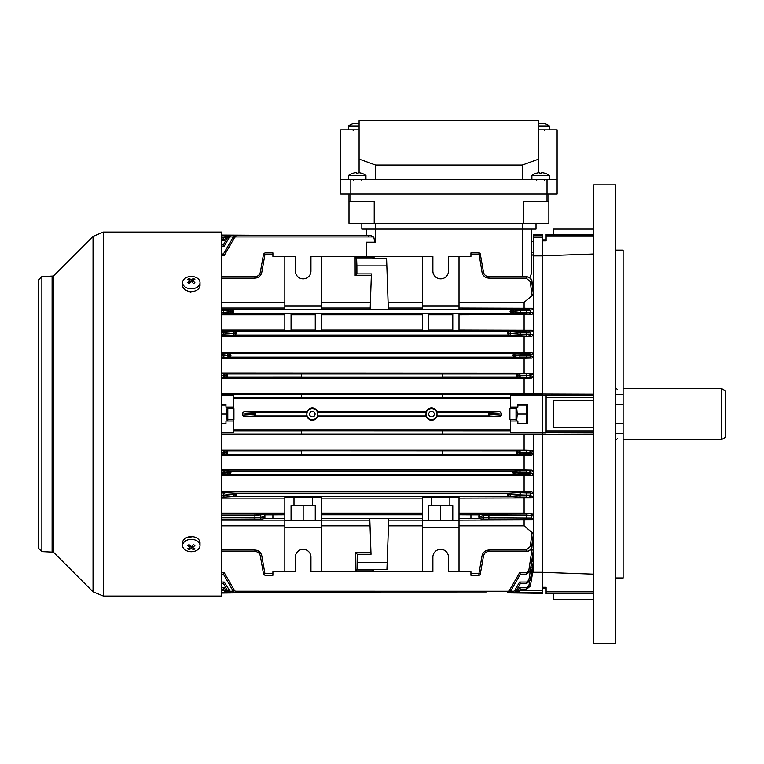 <?xml version="1.0" encoding="UTF-8"?>
<svg xmlns="http://www.w3.org/2000/svg" width="764" height="764" viewBox="0 0 764 764"><rect width="100%" height="100%" fill="white"/><g stroke="black" fill="none" stroke-linecap="round" stroke-linejoin="round"><path stroke-width="1.15" d="M348.537 179.387L348.537 175.472L365.956 175.472A14.669 14.669 0 0 0 361.391 173.199L361.391 173.199M348.537 175.472A14.669 14.669 0 0 1 353.102 173.199L353.102 173.199M358.144 173.227A14.258 12.348 0 0 0 356.349 173.227A14.258 12.348 0 0 1 358.144 173.227L358.144 172.654A14.64 14.64 0 0 1 361.382 173.227M353.111 173.227A14.64 14.64 0 0 1 356.349 172.654L356.349 173.227M548.858 194.056L548.858 201.39L547.024 201.39L547.024 179.387L557.109 179.387L557.109 194.056L340.744 194.056L340.744 129.88L359.08 129.88M538.773 172.75L538.773 159.084L522.27 165.091L375.582 165.091L359.08 159.084L359.08 172.75M538.773 159.084L538.773 120.712L359.08 120.712L359.08 159.084M522.27 165.091L522.27 179.387M375.582 165.091L375.582 179.387M340.744 179.387L350.829 179.387L350.829 201.39L348.995 201.39L348.995 194.056M547.024 179.387L350.829 179.387M538.773 129.88L557.109 129.88L557.109 179.387M185.442 289.967L190.389 292.24L193.941 291.275M221.56 232.103L221.56 596.073L103.407 596.073L103.407 232.103L221.56 232.103M41.867 551.608L41.867 276.568L38.2 280.235L38.2 547.941L41.867 551.608L53.404 552.143L93.036 591.775L103.407 596.073M192.709 536.691L186.091 537.837M547.024 201.39L523.636 201.39L523.636 223.394L548.858 223.394L548.858 201.39M523.636 223.394L348.995 223.394L348.995 201.39M374.217 223.394L374.217 201.39L350.829 201.39M536.022 228.894L536.022 223.394L536.022 228.894L361.83 228.894L361.83 223.394M348.537 129.88L348.537 125.965L359.08 125.965M348.537 125.965A14.669 14.669 0 0 1 353.102 123.692L353.102 123.692M358.144 123.72A14.258 12.348 0 0 0 356.349 123.72A14.258 12.348 0 0 1 358.144 123.72L358.144 123.147A14.64 14.64 0 0 1 359.08 123.243M353.111 123.72A14.64 14.64 0 0 1 356.349 123.147L356.349 123.72M542.44 395.255L546.107 395.255L546.107 432.921L542.44 432.921M593.781 427.668L553.442 427.668L553.442 400.508L593.781 400.508M623.118 250.143L615.784 250.143L623.118 250.143L623.118 578.033L615.784 578.033M593.781 184.888L593.781 643.288L615.784 643.288L615.784 184.888L593.781 184.888M542.44 237.451L533.272 237.451L533.272 234.854L542.44 234.854L542.44 593.322L507.506 592.864L508.385 591.212L507.506 592.864L510.686 591.03L520.437 574.136L510.686 591.03L507.506 592.864L509.025 592.539L508.442 591.24L509.416 590.352L510.686 591.03M553.442 234.395L546.107 234.395L546.107 240.918L542.44 240.918M593.781 254.02L542.44 255.844M593.781 228.894L553.442 228.894L553.442 234.911L593.781 234.911M542.44 393.918L593.781 394.081M593.781 434.095L542.44 434.258M542.44 587.258L546.107 587.258L546.107 593.781L553.442 593.781M542.44 572.331L593.781 574.156M593.781 593.265L553.442 593.265L553.442 599.282L593.781 599.282M509.894 419.589L509.894 408.587L509.894 419.589L516.034 419.589M725.8 391.063L725.8 437.113L721.216 439.758L721.216 388.418L725.8 391.063M182.596 282.632L182.596 285.402A8.71 6.16 0 0 0 185.146 289.757A8.71 6.16 0 0 0 194.639 291.094A8.71 6.16 0 0 0 200.015 285.402L200.015 282.632A8.71 6.16 0 0 0 197.465 278.277A8.71 6.16 0 0 0 185.146 278.277A8.71 6.16 0 0 0 182.596 282.632A8.71 6.16 0 0 0 185.146 286.987A8.71 6.16 0 0 0 197.465 286.987A8.71 6.16 0 0 0 200.015 282.632M189.023 278.535A14.258 11.212 97.4 0 0 188.374 278.956A14.258 11.212 97.4 0 0 187.743 279.433A14.64 7.325 54.7 0 1 190.035 280.646A14.64 7.325 125.3 0 0 187.743 282.661A14.258 1.136 37.9 0 1 189.023 283.568A14.64 7.325 -54.7 0 1 191.306 281.544A14.64 7.325 54.7 0 1 193.588 283.568A14.258 1.136 -37.9 0 1 194.237 283.1A14.258 1.136 -37.9 0 1 194.868 282.661A14.64 7.325 -125.3 0 0 192.576 280.646A14.64 7.325 -54.7 0 1 194.868 279.433A14.258 11.212 -97.4 0 0 193.588 278.535A14.64 7.325 125.3 0 0 191.306 279.748A14.64 7.325 -125.3 0 0 189.023 278.535L189.835 280.522M192.576 282.604L192.576 280.646M190.035 282.604L190.035 280.646M190.513 282.183L190.035 281.009M191.306 281.544L191.306 279.748M192.098 282.183L192.576 281.009M192.776 280.522L193.588 278.535M531.897 179.387L531.897 175.472L549.316 175.472A14.669 14.669 0 0 0 544.751 173.199L544.751 173.199M531.897 175.472A14.669 14.669 0 0 1 536.462 173.199L536.462 173.199M541.504 173.227A14.258 12.348 0 0 0 539.709 173.227A14.258 12.348 0 0 1 541.504 173.227L541.504 172.654A14.64 14.64 0 0 1 544.742 173.227M536.471 173.227A14.64 14.64 0 0 1 539.709 172.654L539.709 173.227M233.937 408.587L233.937 419.589L233.937 408.587L227.796 408.587M227.185 407.212L226.574 414.088L221.56 414.088M225.963 404.92L221.56 404.92M225.963 423.256L221.56 423.256M226.574 414.088L227.185 420.964M227.796 407.212L227.796 420.964M200.015 545.544L200.015 542.774A8.71 6.16 180 0 0 197.465 538.419A8.71 6.16 180 0 0 187.973 537.082A8.71 6.16 180 0 0 182.596 542.774L182.596 545.544A8.71 6.16 180 0 0 185.146 549.899A8.71 6.16 180 0 0 197.465 549.899A8.71 6.16 180 0 0 200.015 545.544A8.71 6.16 180 0 0 197.465 541.189A8.71 6.16 180 0 0 185.146 541.189A8.71 6.16 180 0 0 182.596 545.544M189.023 544.608A14.258 1.136 142.1 0 1 188.374 545.076A14.258 1.136 142.1 0 1 187.743 545.515A14.64 7.325 54.7 0 0 190.035 547.53A14.64 7.325 125.3 0 1 187.743 548.743A14.258 11.212 82.6 0 0 189.023 549.641A14.64 7.325 -54.7 0 0 191.306 548.428A14.64 7.325 54.7 0 0 193.588 549.641A14.258 11.212 -82.6 0 0 194.237 549.221A14.258 11.212 -82.6 0 0 194.868 548.743A14.64 7.325 -125.3 0 1 192.576 547.53A14.64 7.325 -54.7 0 0 194.868 545.515A14.258 1.136 -142.1 0 1 193.588 544.608A14.64 7.325 125.3 0 1 191.306 546.632A14.64 7.325 -125.3 0 1 189.023 544.608M192.576 545.572L192.576 547.53M192.098 545.993L192.576 547.167M192.776 547.654L193.588 549.641M191.306 546.632L191.306 548.428M190.513 545.993L190.035 547.167M189.835 547.654L189.023 549.641M190.035 545.572L190.035 547.53M516.034 407.212L516.034 420.964M516.655 420.964L517.257 414.088L516.645 407.212M517.868 404.92L526.558 404.92L526.558 423.256L517.868 423.256M526.558 414.088L517.257 414.088M538.773 125.965L549.316 125.965A14.669 14.669 0 0 0 544.751 123.692L544.751 123.692M541.504 123.72A14.258 12.348 0 0 0 539.709 123.72A14.258 12.348 0 0 1 541.504 123.72L541.504 123.147A14.64 14.64 0 0 1 544.742 123.72M538.773 123.243A14.64 14.64 0 0 1 539.709 123.147L539.709 123.72M428.757 414.088A2.75 2.75 0 0 0 431.507 416.838A2.75 2.75 0 0 0 434.258 414.088A2.75 2.75 0 0 0 431.507 411.338A2.75 2.75 0 0 0 428.757 414.088M309.573 414.088A2.75 2.75 0 0 0 312.323 416.838A2.75 2.75 0 0 0 315.074 414.088A2.75 2.75 0 0 0 312.323 411.338A2.75 2.75 0 0 0 309.573 414.088M308.837 305.906L297.473 305.906M303.155 313.803C297.712 313.909 297.712 314.023 303.155 314.128C308.599 314.023 308.599 313.909 303.155 313.803C297.712 313.909 297.712 314.023 303.155 314.128C308.599 314.023 308.599 313.909 303.155 313.803M480.308 254.116L480.308 254.116A1.471 1.471 0 0 0 478.866 252.903L470.93 252.903L470.93 256.398L448.468 256.398L448.468 271.067A7.793 7.793 0 0 1 440.675 278.86A7.793 7.793 0 0 1 432.882 271.067L432.882 256.398L310.948 256.398L310.948 271.067A7.793 7.793 0 0 1 303.155 278.86A7.793 7.793 0 0 1 295.362 271.067L295.362 256.398L272.901 256.398L272.901 254.737L264.888 254.737L261.775 272.404C260.858 275.957 258.576 277.876 254.918 278.153L221.56 278.153M533.272 237.451L533.272 290.664L531.973 281.486L533.272 293.491L532.088 295.639L530.245 281.639L526.234 278.153L488.912 278.153C485.255 277.876 482.972 275.957 482.055 272.404L478.866 252.903M470.93 254.737L480.375 254.498L483.497 272.194C484.223 275.002 486.028 276.52 488.912 276.74L526.234 276.74C529.232 276.969 531.047 278.554 531.687 281.496L533.272 293.491L533.272 393.46L542.44 393.46L542.44 255.902L533.272 255.902M530.522 513.838A1.471 1.452 76.4 0 1 531.973 515.461L526.491 515.433L526.491 513.962L531.782 513.532L533.272 515.146L531.973 515.461L531.687 518.078L533.272 518.508L533.272 572.274L542.44 572.274L542.44 434.716L533.272 434.716L533.272 518.508L532.088 519.873L526.234 519.262L482.055 519.062L478.933 518.45L478.933 514.783L470.93 514.783L470.93 518.508L459.011 518.508L459.011 527.771L422.339 527.771L422.339 571.778L321.491 571.778L321.491 527.771L284.819 527.771L284.819 571.778L272.901 571.778L272.901 573.439L264.898 573.439C264.974 575.617 264.974 575.617 264.898 573.439L263.456 573.678L260.333 555.982C259.607 553.174 257.802 551.656 254.918 551.436L221.56 551.436M470.93 518.45L478.933 518.45L480.375 516.98L488.912 517.801L531.687 518.078A1.471 1.452 104.5 0 1 530.245 519.386M480.308 574.06L480.308 574.06A1.471 1.471 0 0 1 478.866 575.273L478.933 573.439L470.93 573.439L470.93 571.778L459.011 571.778L459.011 527.771M510.533 408.587L510.533 395.58L542.44 395.58M513.761 353.761L514.783 353.732A1.471 1.27 86.5 0 1 516.053 355.203L512.883 355.413L514.392 355.594L513.809 357.065L512.883 355.413L513.761 353.761L230.069 353.761L230.948 355.413L230.069 357.065L229.439 355.594L230.948 355.413L227.777 355.203A1.471 1.27 -86.5 0 1 229.047 353.732L230.069 353.761L229.439 355.231M514.392 355.594L516.053 355.623A1.471 1.27 93.5 0 1 514.783 357.094L229.047 357.094A1.471 1.27 -93.5 0 1 227.777 355.623L229.439 355.594M509.025 333.228L508.385 331.757L509.416 331.729A1.471 1.27 86.5 0 1 510.686 333.199L507.506 333.41L509.025 333.591L508.442 335.062L507.506 333.41L508.385 331.757L235.446 331.757L236.324 333.41L235.446 335.062L234.806 333.591L236.324 333.41L233.144 333.199A1.471 1.27 -86.5 0 1 234.414 331.729L235.446 331.757L234.806 333.228M509.025 333.591L510.686 333.62A1.471 1.27 93.5 0 1 509.416 335.09L234.414 335.09A1.471 1.27 -93.5 0 1 233.144 333.62L234.806 333.591M512.147 311.196L511.297 309.726L511.985 309.707A1.471 1.27 86.5 0 1 513.255 311.168L510.075 311.559L512.147 311.932L511.336 313.393L510.075 311.559L511.297 309.726L232.533 309.726L233.755 311.559L232.533 313.393L231.683 311.932L233.755 311.559L230.575 311.168A1.471 1.27 -86.5 0 1 231.845 309.707L232.533 309.726L231.683 311.196M512.147 311.932L513.255 311.951A1.471 1.27 93.5 0 1 511.985 313.421L231.845 313.421A1.471 1.27 -93.5 0 1 230.575 311.951L231.683 311.932M513.761 471.111L514.783 471.082A1.471 1.27 86.5 0 1 516.053 472.553L512.883 472.763L514.392 472.945L513.809 474.415L512.883 472.763L513.761 471.111L230.069 471.111L230.948 472.763L230.069 474.415L229.439 472.945L230.948 472.763L227.777 472.553A1.471 1.27 -86.5 0 1 229.047 471.082L230.069 471.111L229.439 472.582M514.392 472.945L516.053 472.973A1.471 1.27 93.5 0 1 514.783 474.444L229.047 474.444A1.471 1.27 -93.5 0 1 227.777 472.973L229.439 472.945M509.025 494.585L508.385 493.114L509.416 493.086A1.471 1.27 86.5 0 1 510.686 494.556L507.506 494.766L509.025 494.948L508.442 496.419L507.506 494.766L508.385 493.114L235.446 493.114L236.324 494.766L235.446 496.419L234.806 494.948L236.324 494.766L233.144 494.556A1.471 1.27 -86.5 0 1 234.414 493.086L235.446 493.114L234.806 494.585M509.025 494.948L510.686 494.976A1.471 1.27 93.5 0 1 509.416 496.447L234.414 496.447A1.471 1.27 -93.5 0 1 233.144 494.976L234.806 494.948M489.839 413.716L488.588 412.254L499.713 411.586L501.365 413.018L489.839 413.716L488.588 415.922L488.559 412.254L436.76 412.254L437.218 416.59L499.713 416.59L488.588 415.922L436.76 415.922M221.56 423.714L225.963 423.714L225.963 420.964L233.297 420.964L233.297 432.596L221.56 432.596M272.901 514.783L284.819 514.726L284.819 518.508L272.901 518.508L272.901 514.783L264.898 514.783L264.898 518.45L261.775 519.062L221.56 519.262M272.901 518.45L264.898 518.45M428.575 520.437L428.575 505.768L449.843 505.768L449.843 497.288L459.011 497.288L459.011 514.726L470.93 514.783M431.507 497.612L449.843 497.612M291.055 520.437L291.055 505.768L312.323 505.768L312.323 497.288L321.491 497.288L321.491 514.726L422.339 514.726L422.339 518.508L321.491 518.508L321.491 527.771M293.987 497.612L312.323 497.612M517.677 375.401L517.047 373.93L518.078 373.902A1.471 1.27 86.5 0 1 519.348 375.372L516.168 375.582L517.677 375.764L517.047 377.235L516.168 375.582L517.047 373.93L442.509 373.93L442.509 377.301L301.322 377.301L301.322 373.93L226.784 373.93L227.662 375.582L226.784 377.235L226.154 375.764L227.662 375.582L224.482 375.372A1.471 1.27 -86.5 0 1 225.752 373.902L226.784 373.93L226.154 375.401M301.322 377.235L225.752 377.263A1.471 1.27 -93.5 0 1 224.482 375.792L226.154 375.764M517.677 375.764L519.348 375.792A1.471 1.27 93.5 0 1 518.078 377.263L442.509 377.235M517.677 452.412L517.047 450.941L518.078 450.913A1.471 1.27 86.5 0 1 519.348 452.383L516.168 452.594L517.677 452.775L517.047 454.246L516.168 452.594L517.047 450.941L301.322 450.875L301.322 454.246L226.736 454.246L226.154 452.775L227.662 452.594L226.784 454.246L225.752 454.274A1.471 1.27 -93.5 0 1 224.482 452.804L226.154 452.775M517.677 452.775L519.348 452.804A1.471 1.27 93.5 0 1 518.078 454.274L442.509 454.246L442.509 450.941M542.44 394.1L442.509 394.1L442.509 397.452L301.322 397.452L301.322 394.1L221.56 394.1M301.322 397.404L233.297 397.404M510.533 397.404L442.509 397.404M510.533 430.772L301.322 430.724L301.322 434.076L221.56 434.076M542.44 434.076L442.509 434.076L442.509 430.772M426.255 412.254L425.796 411.586L318.034 411.586L317.576 412.254L426.255 412.254L426.006 414.088A5.501 5.501 0 0 0 431.507 419.589A5.501 5.501 0 0 0 437.008 414.088A5.501 5.501 0 0 0 431.507 408.587A5.501 5.501 0 0 0 426.006 414.088L425.796 416.59L318.034 416.59C314.224 421.489 310.413 421.489 306.612 416.59L307.071 412.254L255.272 412.254L255.272 415.922L244.117 416.59L242.465 415.158L242.465 413.018L244.117 411.586L255.272 412.254L255.272 415.922L253.992 413.716L242.465 413.018M307.071 415.922L255.262 415.922M317.576 412.254L318.034 416.59M426.255 415.922L317.576 415.922M307.071 412.254L306.612 411.586L244.117 411.586M253.992 413.716L255.272 412.254M510.533 429.96L233.297 429.96M301.322 430.772L233.297 430.772M510.533 398.216L233.297 398.216M301.322 450.941L226.784 450.941L227.662 452.594L224.482 452.383A1.471 1.27 -86.5 0 1 225.752 450.913L226.784 450.941L226.154 452.412M301.322 454.246L442.509 454.246M533.272 434.716L524.104 434.917L524.104 449.986L531.878 450.158L533.272 451.686L530.331 452.278L530.302 453.023L533.272 453.635L531.992 455.077L221.56 455.248M531.992 455.077L518.078 454.274M528.889 450.76A1.471 1.442 -101.4 0 1 530.331 452.278L526.711 452.288L526.711 450.817L531.878 450.158M524.104 449.986L221.56 449.986M301.322 434.076L442.509 434.076M524.104 434.917L221.56 434.917M528.86 373.749A1.471 1.442 -101.6 0 1 530.302 375.153L526.692 375.277L526.692 373.806L531.992 373.099L533.272 374.541L530.302 375.153L530.331 375.898L533.272 376.49L531.878 378.018L524.104 378.19L221.56 378.19M518.078 373.902L519.587 373.806L520.437 375.888L530.331 375.898A1.471 1.442 101.4 0 1 528.889 377.416L518.078 377.263M442.509 373.93L301.322 373.93M531.992 373.099L221.56 372.928M442.509 394.1L301.322 394.1M533.272 393.46L221.56 393.259M357.246 554.282L357.008 569.333L355.48 570.861L355.48 552.525L357.246 554.282L371.017 554.282L369.766 518.536L388.733 518.536L386.928 569.61L372.431 569.61L373.682 570.861L373.682 569.61M284.819 256.398L284.819 309.668L321.491 309.668L321.491 256.398M284.819 308.064L221.56 308.064M532.088 308.303L533.272 309.668L526.53 310.709L526.53 309.248L532.088 308.303L459.011 308.064M422.339 256.398L422.339 309.668L459.011 309.668L459.011 256.398M422.339 308.064L388.313 308.064M370.187 308.064L321.491 308.064M388.351 309.64L386.584 258.566L388.351 309.64L370.148 309.64L371.399 273.894L370.148 309.64M374.054 258.566L374.064 257.315L372.813 258.566L386.584 258.566M422.339 525.813L388.475 525.813M370.024 525.813L321.491 525.813M355.48 570.861L373.682 570.861M355.48 552.525L370.96 552.525M366.414 256.398L366.414 242.217L375.582 242.217C374.971 242.207 374.36 240.459 373.758 236.964L235.446 236.964L234.806 235.637L233.144 237.146L236.324 235.312L235.446 236.964L236.324 235.312L235.551 235.398M422.339 514.726L422.339 497.288L431.507 497.288L431.507 505.768M422.339 518.508L422.339 527.771M284.819 514.726L284.819 497.288L293.987 497.288L293.987 505.768M284.819 518.508L284.819 520.437L321.491 520.437M315.255 520.437L315.255 505.768L312.323 505.768M452.775 520.437L452.775 505.768L449.843 505.768M452.775 314.844L428.575 314.844M452.775 313.641L459.011 313.641L459.011 330.888L452.775 330.888L452.775 313.641M528.707 309.181A1.471 1.452 -104.1 0 1 530.159 310.499L530.34 312.333L533.272 313.03L531.782 314.644L459.011 314.844M531.782 314.644L528.898 313.947L511.985 313.421M284.819 314.844L221.56 314.844M284.819 313.641L291.055 313.641L291.055 330.888L284.819 330.888L284.819 313.641M315.255 314.844L291.055 314.844M315.255 313.641L321.491 313.641L321.491 330.888L315.255 330.888L315.255 313.641M422.339 314.844L321.491 314.844M422.339 313.641L428.575 313.641L428.575 330.888L422.339 330.888L422.339 313.641M532.059 330.287L533.272 331.671L526.577 332.579L526.577 331.118L532.059 330.287L459.011 330.086M452.775 330.086L428.575 330.086M422.339 330.086L321.491 330.086M315.255 330.086L291.055 330.086M284.819 330.086L221.56 330.086M524.104 314.844L524.104 330.086M321.491 514.726L321.491 518.508M422.339 498.09L321.491 498.09M528.898 492.408A1.471 1.452 -102.3 0 1 530.35 493.983L526.711 493.936L526.711 492.474L531.82 491.758L533.272 493.353L530.35 493.983L530.206 495.779L533.272 496.504L532.059 497.889L459.011 498.09M532.059 497.889L526.577 497.058L526.577 495.597L530.206 495.779A1.471 1.452 -77.2 0 1 528.755 497.125M284.819 498.09L221.56 498.09M459.011 514.726L459.011 518.508M284.819 520.437L284.819 527.771M422.339 520.112L388.675 520.112M369.824 520.112L321.491 520.112M422.339 513.332L321.491 513.332M532.088 519.873L459.011 520.112M284.819 520.112L221.56 520.112M526.234 519.262L526.491 515.433L483.497 515.633A1.471 1.442 -101.2 0 0 482.055 514.162L478.942 514.783L480.375 516.98M524.104 498.09L524.104 513.332L531.782 513.532M524.104 513.332L459.011 513.332M263.456 516.244L254.918 515.433L254.918 517.801L260.333 517.6L263.456 516.98L264.898 514.783M284.819 513.332L221.56 513.332M284.819 571.778L295.362 571.778L295.362 557.109A7.793 7.793 0 0 1 303.155 549.316A7.793 7.793 0 0 1 310.948 557.109L310.948 571.778L321.491 571.778M422.339 571.778L432.882 571.778L432.882 557.109A7.793 7.793 0 0 1 440.675 549.316A7.793 7.793 0 0 1 448.468 557.109L448.468 571.778L459.011 571.778M355.145 275.651L355.098 257.315L356.626 258.843L356.883 265.92L356.903 273.894L355.145 275.651L371.314 275.651M355.098 257.315L374.064 257.315M422.339 302.363L388.112 302.363M370.387 302.363L321.491 302.363M532.088 295.639L524.104 302.363L459.011 302.363M284.819 302.363L221.56 302.363M524.104 302.363L524.104 308.064M284.819 525.813L221.56 525.813M482.055 555.772L478.942 573.439L480.375 573.678L483.497 555.982L482.055 555.772C482.972 552.219 485.255 550.3 488.912 550.023L526.234 550.023L530.245 546.537L532.088 532.537L524.104 525.813L459.011 525.813M478.866 575.273L470.93 575.273L470.93 573.439M264.898 254.737C264.974 252.559 264.974 252.559 264.898 254.737M272.901 254.737L272.901 252.903L264.965 252.903L263.523 254.116M542.44 432.596L510.533 432.596L510.533 420.964L517.868 420.964L517.868 423.714L527.771 423.714L527.771 404.462L517.868 404.462L517.868 407.212L510.533 407.212M542.44 590.725L519.52 590.725M224.31 590.725L221.56 590.725M499.713 411.586L437.218 411.586C433.417 406.687 429.607 406.687 425.796 411.586M489.839 414.46L501.365 415.158L501.365 413.018M501.365 415.158L499.713 416.59M425.796 416.59C429.597 421.489 433.408 421.489 437.218 416.59M306.612 416.59L244.117 416.59M318.034 411.586C314.233 406.687 310.423 406.687 306.612 411.586M508.442 591.24L235.446 591.212L236.324 592.864L221.56 593.065M221.56 395.58L233.297 395.58L233.297 407.212L225.963 407.212L225.963 404.462L221.56 404.462M233.297 420.964L233.297 419.589M233.297 408.587L233.297 407.212M437.218 411.586L436.76 412.254M221.56 235.111L257.602 235.312M224.31 237.451L221.56 237.451M528.889 470.729A1.471 1.442 -101.7 0 1 530.331 472.276L526.711 472.257L526.711 470.796L531.849 470.108L533.272 471.674L530.331 472.276L530.264 473.422L533.272 474.072L532.021 475.485L524.104 475.666L524.104 491.577L221.56 491.577M524.104 491.577L531.82 491.758M532.021 475.485L528.822 474.797L514.783 474.444M524.104 475.666L221.56 475.666M524.104 455.248L524.104 469.936L531.849 470.108M524.104 469.936L221.56 469.936M524.104 520.112L524.104 525.813M532.088 532.537L533.272 534.685L531.687 546.68L533.272 537.512L531.964 546.699C532.03 549.068 530.197 550.653 526.491 551.436L488.912 551.436C486.028 551.656 484.223 553.174 483.497 555.982M272.901 573.439L272.901 575.273L264.965 575.273L263.523 574.06M257.602 592.864L236.324 592.864L234.806 592.539L235.446 591.212M532.059 548.963L533.272 550.672L530.206 571.033L526.577 574.136L526.577 572.723L528.755 570.861L532.059 548.963L531.391 548.485M532.021 560.509L533.272 561.903L530.264 580.382L526.711 583.448L520.437 583.448L516.053 591.03L514.392 592.539L512.883 592.864L514.392 592.539L513.761 591.212L512.883 592.864L513.761 591.212L510.572 591.212M233.259 591.212L230.069 591.212L230.948 592.864L227.777 591.03L223.394 583.448L221.56 583.448L223.394 583.448L224.244 582.034L230.069 591.212M526.654 583.448L526.654 582.034L528.822 580.191L530.245 571.52M513.589 592.797L507.506 592.864L516.168 592.864L517.677 592.539L516.168 592.864L517.677 592.539L517.047 591.212L516.168 592.864L517.047 591.212L515.948 591.212M227.882 591.212L226.784 591.212L227.662 592.864L226.154 592.539L223.394 589.139L221.56 589.139L223.394 589.139L224.244 587.726L221.56 587.726L224.244 587.726L225.752 590.352L224.244 587.726M531.992 567.461L533.272 568.636L530.331 586.093L526.692 589.139L520.437 589.139L526.711 589.139L526.692 587.726L528.86 585.892L529.49 582.178M226.736 591.24L225.752 590.352L224.482 591.03L226.154 592.539L226.784 591.212M530.331 586.093L526.711 589.139L530.331 586.093L533.272 569.113L530.331 586.093L528.86 585.892M528.822 580.191L530.331 580.382L533.272 562.858L530.34 580.382L526.711 583.448L530.331 580.382M528.755 570.861L530.35 571.042L533.272 552.525L530.35 571.042L526.711 574.136L530.35 571.042M533.272 572.274L532.775 571.969M528.755 331.051A1.471 1.452 -102.8 0 1 530.206 332.397L530.35 334.193L533.272 334.823L531.82 336.418L524.104 336.599L221.56 336.599M531.82 336.418L509.416 335.09M221.56 358.24L524.104 358.24L531.849 358.068L528.889 357.447L514.783 357.094M532.021 352.691L533.272 354.104L526.654 354.907L526.654 353.445L532.021 352.691L524.104 352.51L221.56 352.51M528.822 353.379A1.471 1.442 -102 0 1 530.264 354.754L530.331 355.9L533.272 356.502L531.849 358.068M524.104 378.19L524.104 393.259M524.104 358.24L524.104 372.928M524.104 336.599L524.104 352.51M368.391 236.964L368.601 236.066M373.758 236.964L370.082 235.312L235.618 235.379M233.259 236.964L230.069 236.964L230.948 235.312L230.069 236.964L229.439 235.637L227.777 237.146L230.948 235.312L227.662 235.312L226.784 236.964L227.662 235.312L226.154 235.637L224.482 237.146L227.662 235.312L226.154 235.637L226.736 236.935L225.752 237.824L224.482 237.146L223.394 239.036L221.56 239.036L223.394 239.036L224.482 237.146M227.882 236.964L226.736 236.935M533.272 241.73L531.438 241.73L531.438 228.894L531.438 273.665L529.719 277.781M531.973 281.477C532.03 279.108 530.197 277.523 526.491 276.74C529.49 276.969 531.314 278.554 531.973 281.486L530.245 281.639M221.56 254.04L223.394 254.04L233.144 237.146L234.414 237.824L224.244 255.453L223.394 254.04M221.56 244.728L223.394 244.728L227.777 237.146L229.047 237.824L224.244 246.142L223.394 244.728M223.394 310.738L223.394 312.39L230.575 311.951L230.575 311.168L223.394 310.709L224.244 309.248L231.845 309.707M231.845 313.421L224.244 313.88L223.394 312.39M221.56 334.24L233.144 333.62L221.56 332.579M223.394 332.607L223.394 334.212M221.56 354.907L223.394 354.907L223.394 355.89L227.777 355.623L223.394 354.935L224.244 353.445L229.047 353.732M229.047 357.094L224.244 357.38L223.394 355.89M223.394 375.305L223.394 375.859L224.482 375.792L223.394 375.305L224.244 373.806L225.752 373.902M225.752 377.263L224.244 377.359L223.394 375.859M511.985 309.707L519.587 309.248L520.437 310.709L519.587 313.88M509.416 331.729L519.587 331.118L520.437 332.579L519.587 335.702M514.783 353.732L519.587 353.445L520.437 354.907L519.587 357.38M235.388 591.24L234.414 590.352L233.144 591.03L234.806 592.539L233.144 591.03L223.394 574.136L221.56 574.136L223.394 574.136L224.244 572.723L234.414 590.352L224.244 572.723L221.56 572.723M226.154 592.539L230.948 592.864L229.439 592.539L230.012 591.26M229.047 590.352L227.777 591.03L229.439 592.539M526.577 574.136L520.437 574.136L519.587 572.723L526.577 572.723L519.587 572.723L509.416 590.352M520.437 589.139L517.677 592.539L519.348 591.03L518.078 590.352L519.587 587.726L520.437 589.139M516.053 591.03L520.437 583.448L519.587 582.034L526.654 582.034L519.587 582.034L514.783 590.352L516.053 591.03L514.392 592.539M234.414 496.447L224.244 497.058L223.394 495.597L224.244 492.474L234.414 493.086M229.047 474.444L224.244 474.731L223.394 473.269L224.244 470.796L229.047 471.082M225.752 454.274L224.244 454.37L223.394 452.899L224.244 450.817L225.752 450.913M520.437 495.569L526.577 495.597L526.711 493.936L510.686 494.556L520.437 495.569L520.437 493.964M514.783 471.082L519.587 470.796L520.437 472.286L516.053 472.973L520.437 473.241L520.437 472.286M528.822 474.797A1.471 1.442 102 0 0 530.264 473.422L520.437 473.269L519.587 474.731M518.078 450.913L519.587 450.817L520.437 452.317L519.348 452.804L520.437 452.871L520.437 452.317M520.437 452.871L519.587 454.37M520.437 452.899L530.302 453.023A1.471 1.442 101.6 0 1 528.86 454.427M520.437 334.24L530.35 334.193A1.471 1.452 102.3 0 1 528.898 335.768M520.437 355.919L530.331 355.9A1.471 1.442 101.7 0 1 528.889 357.447M520.437 312.409L530.34 312.333A1.471 1.452 103.3 0 1 528.898 313.947M221.56 331.118L224.244 331.118L223.394 332.579M223.394 334.24L224.244 335.702L221.56 335.702M223.394 239.036L224.244 240.45L221.56 240.45M520.437 310.709L526.53 310.709L526.702 313.88M520.437 332.579L526.577 332.579L526.711 335.702M520.437 355.89L516.053 355.203L526.654 354.907L526.711 357.38M513.809 353.761L514.392 355.231M520.437 375.888L519.587 377.359M520.437 375.277L526.692 375.277L526.711 377.359M520.437 452.288L526.711 452.288L526.692 454.37M513.809 471.111L514.392 472.582M520.437 472.257L526.711 472.257L526.654 474.731M526.577 497.058L519.587 497.058L520.437 495.597M520.437 493.936L519.587 492.474L526.711 492.474M242.465 415.158L253.992 414.46M510.533 420.964L510.533 419.589M530.245 546.537L531.687 546.68C531.047 549.622 529.232 551.207 526.234 551.436L526.491 551.436C529.49 551.207 531.314 549.622 531.973 546.69M263.456 254.498L264.888 254.737L263.456 254.498L260.333 272.194L261.775 272.404M221.56 276.74L254.918 276.74C257.802 276.52 259.607 275.002 260.333 272.194M422.339 520.437L459.011 520.437M440.675 505.768L440.675 520.437M303.155 505.768L303.155 520.437M526.234 551.436L526.234 550.023L488.912 550.023L488.912 551.436M488.912 276.74L488.912 278.153L526.234 278.153L526.234 276.74M263.456 516.98L264.888 518.45M263.456 573.678L264.888 573.439L261.775 555.772L260.333 555.982M422.339 305.906L459.011 305.906M284.819 305.906L321.491 305.906M230.241 235.379L366.414 235.312L366.414 228.894L366.414 235.312L230.174 235.398M533.272 254.565L531.438 255.663L531.438 252.731L533.272 252.731M356.903 273.894L371.399 273.894M317.824 414.088A5.501 5.501 0 0 0 312.323 408.587A5.501 5.501 0 0 0 306.822 414.088A5.501 5.501 0 0 0 312.323 419.589A5.501 5.501 0 0 0 317.824 414.088M41.867 276.568L53.404 276.033L93.036 236.401L93.036 591.775M53.404 276.033L53.404 552.143M52.105 276.568L52.105 551.608M522.27 276.74L522.27 223.394M375.582 242.217L375.582 223.394M623.118 433.599L615.784 433.599M623.118 404.614L615.784 404.614M593.781 430.906L546.107 430.906M623.118 423.562L615.784 423.562M593.781 236.85L546.107 236.85M593.781 235.188L546.107 235.188M593.781 395.618L546.107 395.618M593.781 432.558L546.107 432.558M593.781 397.27L546.107 397.27M593.781 591.326L546.107 591.326M593.781 592.988L546.107 592.988M623.118 577.956L615.784 577.956M623.118 250.22L615.784 250.22M623.118 394.577L615.784 394.577M480.308 516.617L478.866 516.617M224.244 454.37L221.56 454.37M519.587 450.817L526.711 450.817M221.56 450.817L224.244 450.817M224.244 377.359L221.56 377.359M531.878 378.018L528.889 377.416M519.587 373.806L526.692 373.806M221.56 373.806L224.244 373.806M221.56 309.248L224.244 309.248M519.587 309.248L526.53 309.248M533.272 235.809L542.44 235.809M224.244 313.88L221.56 313.88M224.244 331.118L234.414 331.729M519.587 331.118L526.577 331.118M519.587 497.058L509.416 496.447M224.244 497.058L221.56 497.058M482.055 514.162L526.491 513.962M221.56 513.962L254.918 513.962L264.888 514.783M235.388 236.935L234.414 237.824M224.244 255.453L221.56 255.453L224.244 255.453M221.56 550.023L254.918 550.023C258.576 550.3 260.858 552.219 261.775 555.772M518.011 592.367L542.44 592.367M225.819 592.367L221.56 592.367M225.819 235.809L221.56 235.809M221.56 492.474L224.244 492.474M509.416 493.086L519.587 492.474M224.244 474.731L221.56 474.731M221.56 470.796L224.244 470.796M519.587 470.796L526.711 470.796M221.56 582.034L224.244 582.034M513.809 591.24L514.783 590.352M526.692 587.726L519.587 587.726L517.094 591.24M234.414 335.09L224.244 335.702M224.244 357.38L221.56 357.38M221.56 353.445L224.244 353.445M519.587 353.445L526.654 353.445M230.021 236.935L229.047 237.824M224.244 246.142L221.56 246.142M225.752 237.824L224.244 240.45L225.752 237.824M223.394 310.709L221.56 310.709M221.56 312.409L223.394 312.409M221.56 355.919L223.394 355.919M223.394 375.277L221.56 375.277M221.56 375.888L223.394 375.888M520.437 375.859L519.348 375.792L520.437 375.305M520.437 334.212L510.686 333.62L520.437 332.607M520.437 310.738L513.255 311.168L513.255 311.951L520.437 312.39M221.56 495.597L223.394 495.597M223.394 493.936L221.56 493.936M221.56 473.269L227.777 472.973L223.394 472.286M223.394 472.257L221.56 472.257M221.56 452.899L223.394 452.899M223.394 452.288L221.56 452.288M223.394 452.317L224.482 452.383L223.394 452.871M223.394 493.964L233.144 494.556L223.394 495.569M480.375 516.244L483.497 515.633L483.497 517.6A1.471 1.442 -78.8 0 1 482.055 519.062M488.912 513.962L488.912 519.262M261.775 514.162A1.471 1.442 101.2 0 0 260.333 515.633L260.333 517.6A1.471 1.442 78.8 0 0 261.775 519.062M254.918 513.962L254.918 515.433L221.56 515.433M221.56 517.801L254.918 517.801L254.918 519.262M482.055 272.404L483.497 272.194M254.918 276.74L254.918 278.153M254.918 550.023L254.918 551.436M356.883 265.92L386.823 265.92M356.626 258.843L386.584 258.843M357.008 569.333L386.947 569.333M357.246 562.256L387.205 562.256M353.398 180.123L352.662 179.387M365.956 179.387L365.956 175.472M361.095 180.123L361.83 179.387M93.036 236.401L103.407 232.103M353.398 130.615L352.662 129.88M546.107 588.28L542.44 588.28M546.107 239.896L542.44 239.896M509.894 408.587L516.034 408.587M617.255 438.727L615.784 440.207M623.118 388.418L721.216 388.418M623.118 439.758L721.216 439.758M617.255 389.449L615.784 387.969M536.758 180.123L536.022 179.387M549.316 179.387L549.316 175.472M544.455 180.123L545.19 179.387M233.937 419.589L227.796 419.589M527.771 422.568L527.37 423.256M527.771 405.608L527.37 404.92M549.316 129.88L549.316 125.965M544.455 130.615L545.19 129.88M235.618 592.797L486.229 592.864M236.324 592.864L230.948 592.864L235.551 592.778M230.241 592.797L230.948 592.864M512.883 592.864L513.656 592.778"/></g></svg>
